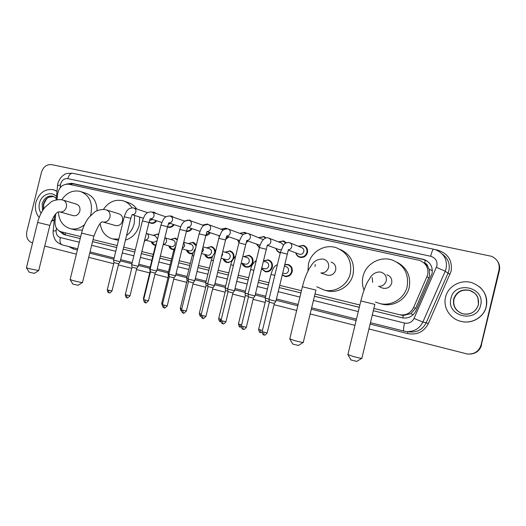 <?xml version="1.0" encoding="UTF-8"?>
<svg xmlns="http://www.w3.org/2000/svg" width="526" height="526" viewBox="0 0 526 526"><rect width="100%" height="100%" fill="white"/><g stroke="black" fill="none" stroke-linecap="round" stroke-linejoin="round"><path stroke-width="0.79" d="M284.79 264.565L287.939 264.446C291.299 265.65 292.706 268.102 292.173 271.81C290.95 275.361 288.564 276.919 285.013 276.492L282.265 274.966M263.5 260.811L268.214 259.837C271.508 261.021 272.889 263.454 272.35 267.123C271.14 270.634 268.799 272.185 265.321 271.764L261.56 268.786M243.88 256.596L248.883 255.327C252.112 256.491 253.46 258.891 252.927 262.527C251.73 266.005 249.423 267.543 246.01 267.129C244.005 266.603 242.65 265.308 241.96 263.256M231.979 261.225L227.081 262.592C225.115 262.073 223.8 260.797 223.123 258.772M212.077 257.655L208.513 258.135C206.593 257.628 205.304 256.372 204.64 254.38M192.772 253.696L190.3 253.769C188.426 253.269 187.164 252.033 186.52 250.067M173.942 249.58L172.436 249.482C170.602 248.989 169.365 247.779 168.734 245.833M155.532 245.372L154.907 245.274C153.105 244.794 151.896 243.597 151.284 241.684M280.273 252.842L280.042 252.789C277.892 252.132 276.531 250.685 275.946 248.436M259.357 247.877L256.51 244.084M247.799 240.993L246.214 242.861M238.988 242.591L237.45 239.803M228.843 236.818L225.68 239.501M219.217 236.864L218.763 235.595M298.367 246.26L303.417 245.372C306.651 246.635 307.993 249.061 307.454 252.651C306.152 256.333 303.66 257.898 299.965 257.339C297.755 256.662 296.355 255.176 295.776 252.875M210.262 232.709C209.17 234.432 207.678 235.392 205.791 235.589L205.791 235.589M192.036 228.665C190.596 230.789 188.722 231.696 186.401 231.387M174.165 224.694C172.646 226.864 170.713 227.725 168.366 227.265L167.485 226.943M156.63 220.788C155.131 222.899 153.244 223.734 150.969 223.294L149.036 222.248M401.226 315.1L403.324 315.442L410.806 313.647L415.632 308.249L429.597 275.9L429.216 269.325L427.704 266.301C427.322 264.611 426.277 263.533 424.567 263.079L425.37 260.028M373.874 308.433L399.701 314.752C405.987 315.587 410.602 313.213 413.541 307.625L427.723 274.796C428.749 267.905 426.027 263.105 419.557 260.403L68.821 184.225C62.772 183.85 59.03 187.131 57.61 194.081L57.084 199.676M424.567 263.079L427.704 266.301M55.736 213.904L55.013 221.558C54.842 226.93 56.939 230.355 61.299 231.841L80.702 236.595M93.049 239.619L117.186 245.537M123.702 247.135L135.281 249.968M141.842 251.579L153.283 254.38M160.345 256.116L171.614 258.871M179.228 260.738L190.307 263.454M198.499 265.459L209.374 268.128M218.172 270.285L228.83 272.895M238.258 275.203L248.686 277.761M258.779 280.233L268.957 282.725M279.74 285.368L301.464 290.694M314.989 294.008L359.863 305.001M225.003 252.184L229.928 250.902C233.038 252.007 234.366 254.334 233.912 257.878M206.488 247.851L211.34 246.556C213.95 247.404 215.292 249.311 215.377 252.283M188.328 243.604L193.101 242.302L196.402 244.965M170.516 239.435L175.217 238.127L177.413 239.343M153.04 235.339L157.662 234.024L158.661 234.399M278.438 241.868L283.435 240.934L286.256 242.802M258.91 237.555L263.848 236.582L266.13 237.89M239.771 233.327L244.649 232.314L246.457 233.228M221.012 229.172L225.825 228.133L228.021 228.974C229.823 229.671 230.566 231.059 230.25 233.13C229.665 234.951 228.494 235.891 226.719 235.95M202.615 225.095L207.362 224.03L208.986 224.826M184.567 221.098L189.248 220.006L191.155 221.038M169.398 215.962L171.476 216.061L173.554 217.264M152.04 212.09L154.039 212.182L156.229 213.53M402.436 317.895L373.322 310.728L402.318 317.875C408.518 318.671 413.068 316.317 415.961 310.813L432.03 273.711C433.049 266.919 430.367 262.178 423.995 259.476L71.687 183.265L66.197 184.126M68.623 184.185L73.153 183.771L423.2 259.463L427.414 261.238M32.566 242.979L32.31 242.913C27.714 241.132 25.886 237.351 26.826 231.558L41.455 172.331C43.323 166.768 46.715 164.197 51.633 164.625L491.58 256.313C497.511 259.186 499.976 263.769 498.983 270.055L481.04 345.017C478.897 351.434 474.32 354.425 467.318 354.005L368.93 328.941M354.951 325.37L310.169 313.923M296.671 310.471L274.026 304.685M265.17 302.424L253.118 299.347M244.932 297.249L232.656 294.113M225.108 292.186L212.616 288.991M205.686 287.222L192.989 283.981M186.651 282.357L173.771 279.063M167.991 277.59L154.933 274.25M149.7 272.915L136.477 269.536M131.75 268.326L118.383 264.913M113.682 263.71L88.697 257.326M76.375 254.176L44.749 246.096M497.727 261.547C499.549 264.361 500.101 267.386 499.384 270.634L481.31 345.036C479.627 350.533 475.826 353.557 469.915 354.103C475.826 353.557 479.627 350.533 481.31 345.036L499.187 270.344L481.04 345.017M497.517 261.231C499.345 264.052 499.904 267.09 499.187 270.344C499.904 267.09 499.345 264.052 497.517 261.231M58.997 230.842L63.863 234.557L80.208 238.58L65.362 234.905L60.832 231.71M92.563 241.618L116.687 247.562M134.787 252L123.209 249.146L134.781 252.013M141.336 253.631L152.783 256.445M159.838 258.187L171.101 260.962M178.715 262.836L189.794 265.558M208.861 270.239L197.986 267.563L208.855 270.252M217.652 272.422L228.31 275.045L217.659 272.402M237.739 277.366L248.16 279.931L237.739 277.347M258.246 282.416L268.424 284.921M279.201 287.577L300.925 292.923L279.207 287.558M314.449 296.256L359.311 307.302M359.317 307.283L314.449 296.237M268.424 284.901L258.253 282.396M189.794 265.545L178.722 262.816M171.108 260.942L159.845 258.167M152.783 256.432L141.343 253.611M116.693 247.542L92.563 241.605M481.579 345.049C479.896 350.526 476.115 353.544 470.218 354.09M445.555 297.177C447.915 286.144 460.986 278.997 472.203 282.81C483.157 287.288 487.826 295.217 486.195 306.592C483.933 317.02 472.177 324.036 461.506 321.498C450.368 319.315 442.8 307.625 445.555 297.177M479.495 286.808C485.551 292.232 487.819 298.84 486.287 306.651C484.025 317.066 472.289 324.069 461.637 321.531L459.855 321.07M361.71 358.364L356.792 361.415L350.927 359.896M347.916 354.504L353.176 356.483C359.343 358.075 362.296 358.633 362.046 358.16M381.784 287.768L383.145 288.255C387.412 288.859 390.266 287.124 391.699 283.047C392.291 278.951 390.654 276.183 386.794 274.73M364.031 290.142C362.276 285.684 361.941 281.108 363.025 276.426C365.702 264.098 379.792 255.912 391.923 259.903C403.968 264.756 409.044 273.658 407.157 286.611C404.579 298.387 391.686 306.388 380.107 303.627L375.433 302.069M397.354 262.395C407.131 267.944 411.076 276.314 409.195 287.485C406.651 299.097 393.928 306.987 382.494 304.258L380.469 303.726M303.147 342.465L298.373 345.457L292.706 344.03M289.8 338.816L294.409 340.559C300.537 342.137 303.548 342.709 303.449 342.275M326.574 274.914L327.52 275.23C331.564 275.782 334.28 274.079 335.667 270.114C336.252 266.117 334.707 263.427 331.038 262.053M307.947 271.028L308.506 263.842C311.109 251.915 324.391 243.893 335.838 247.568C347.357 252.158 352.177 260.797 350.303 273.487C347.771 284.967 335.443 292.818 324.463 290.161L316.81 286.775M340.151 249.403C350.618 254.334 354.918 262.711 353.051 274.513C350.553 285.835 338.382 293.58 327.534 290.957L325.962 290.549M82.418 282.554L78.012 285.289L72.844 284.086M70.142 279.497L72.844 280.522C78.801 282.028 82.056 282.666 82.602 282.436M115.47 225.536L115.812 225.634C119.054 226.035 121.282 224.464 122.499 220.913C123.064 217.31 121.861 214.943 118.889 213.819L106.719 210.019M103.425 209.394C108.507 202.01 114.964 199.124 122.782 200.735C126.648 201.852 129.718 204.213 132.006 207.823M134.669 215.43L134.215 223.616C132.92 228.606 130.356 232.61 126.523 235.641M124.563 201.353L127.93 202.517C131.559 203.555 134.498 205.719 136.747 209.013M139.719 217.047L139.272 225.135C137.036 232.933 132.421 237.923 125.431 240.112M118.764 239.1L112.834 238.955C105.66 236.91 101.446 231.795 100.183 223.609M118.455 240.349L117.377 240.093M38.615 270.673L34.256 273.349L29.154 272.166M26.464 267.695L28.884 268.615L38.786 270.568M73.134 215.627L73.423 215.706C76.52 216.074 78.657 214.529 79.834 211.064C80.399 207.546 79.262 205.245 76.421 204.167L63.278 200.163M61.779 199.768C66.671 192.674 72.798 189.873 80.169 191.372C89.203 194.922 92.813 202.346 91.005 213.648L90.419 215.634M81.642 191.865L85.699 193.22C93.076 195.79 96.869 201.603 97.08 210.663M84.528 224.622C80.182 228.343 75.501 229.704 70.484 228.705C63.028 226.463 58.997 220.9 58.393 212.017M82.398 230.105L75.488 229.954M39.18 217.481C35.715 213.339 34.631 208.283 35.926 202.313C39.167 192.772 45.006 188.578 53.442 189.735L56.926 191.339M54.217 189.978L56.939 191.175M54.244 219.684L51.324 220.927M54.204 220.144L51.193 221.242M290.01 242.88L301.503 247.529C303.344 248.239 304.107 249.613 303.798 251.645C303.061 253.729 301.648 254.61 299.557 254.288L298.978 254.078M298.571 246.339L303.081 245.649C306.112 246.839 307.381 249.114 306.868 252.48C305.652 255.938 303.311 257.405 299.84 256.879C297.867 256.287 296.579 254.972 295.974 252.947M276.124 248.502C276.729 250.481 277.984 251.75 279.904 252.329L287.327 254.091L275.887 301.24L268.931 299.537M275.867 301.286L274.296 303.456L269.305 302.187M269.069 238.206L281.463 243.051L283.593 245.031M278.616 241.94L283.087 241.204L285.789 243.038M254.978 295.941L248.075 294.251M254.946 295.98L253.361 298.124L248.45 296.874M281.16 249.751L279.036 249.561M248.574 233.629L263.316 239.606M259.068 237.614L263.487 236.851L265.604 238.054M234.491 290.746L227.659 289.076M234.465 290.786L232.867 292.897L228.028 291.674M260.087 245.333L259.476 245.136M259.443 247.529L256.668 244.136M228.508 229.158L243.249 234.642M239.909 233.373L244.274 232.577L245.813 233.314M214.437 285.657L207.665 284.007M214.411 285.697L212.925 287.768L208.033 286.578M247.2 240.776L246.753 241.447M239.06 242.308L237.588 239.849M221.13 229.218L225.437 228.389L226.404 228.777M199.117 233.846L205.817 235.49L194.784 280.674L188.084 279.043M194.771 280.713L193.298 282.764L188.446 281.588M228.238 236.601L225.884 238.811M219.283 236.661L218.875 235.635M202.707 225.128L207.382 224.418M179.833 229.441L186.48 231.072L175.546 275.795L168.892 274.178M175.533 275.828L174.073 277.866L169.254 276.696M209.644 232.499L205.922 235.076M184.646 221.124L188.762 220.23M156.709 271.015L150.088 269.411M156.689 271.048L155.236 273.066L150.449 271.903M188.19 227.383L187.683 227.837M191.411 228.462C190.156 230.283 188.518 231.118 186.5 230.98M170.424 216.173L172.206 216.797M142.415 220.894L148.963 222.511L138.226 266.327L131.658 264.742M138.213 266.36L136.773 268.359L132.019 267.208M170.273 223.418L168.346 224.372M173.527 224.484C172.101 226.463 170.306 227.245 168.142 226.818L167.564 226.621M152.547 212.267L155.065 213.129M124.254 216.745L130.77 218.356L120.125 261.738L113.596 260.16M109.046 292.791L108.395 290.214L112.005 290.904L118.666 263.769L113.951 262.605M152.698 219.52L149.976 220.328M155.985 220.585C154.578 222.505 152.829 223.254 150.732 222.84L149.095 222.011M284.395 266.182L286.085 266.708C287.992 267.386 288.794 268.773 288.485 270.87C287.794 272.882 286.44 273.763 284.435 273.513L284.139 273.428M284.724 264.841L287.604 264.742C290.76 265.873 292.088 268.181 291.582 271.659C290.431 274.993 288.195 276.452 284.862 276.045L282.337 274.671M269.227 301.641L265.591 300.668M269.029 299.13L265.222 298.091M263.408 261.179L266.301 262.06C268.168 262.724 268.95 264.098 268.648 266.176C267.958 268.168 266.629 269.042 264.663 268.793L264.394 268.72M263.441 261.047L267.872 260.133C270.962 261.244 272.258 263.519 271.751 266.965C270.62 270.265 268.418 271.718 265.15 271.324L261.626 268.523M248.371 296.342L245.353 295.52M248.173 293.85L244.991 292.969M242.867 256.293L246.904 257.503C248.732 258.161 249.502 259.515 249.192 261.573C248.515 263.546 247.213 264.414 245.28 264.177L245.031 264.105M244.031 256.642L248.528 255.61C251.56 256.701 252.822 258.956 252.322 262.369C251.198 265.637 249.035 267.077 245.833 266.689L242.111 263.296M227.955 291.148L225.522 290.477M227.758 288.682L225.167 287.946M222.748 251.513L227.889 253.039C229.684 253.683 230.427 255.025 230.125 257.063C229.454 259.016 228.172 259.87 226.279 259.64L226.048 259.581M225.135 252.224L229.56 251.178C232.531 252.25 233.768 254.479 233.268 257.858C232.157 261.093 230.026 262.527 226.884 262.152L223.254 258.812M207.961 286.059L206.1 285.533M207.763 283.613L205.738 283.027M203.043 246.845L209.243 248.66C211.005 249.291 211.728 250.619 211.432 252.638C210.768 254.571 209.506 255.426 207.645 255.202L207.435 255.143M206.6 247.884L210.959 246.832C213.714 247.792 214.95 249.857 214.667 253.032M188.374 281.075L187.059 280.687M188.176 278.649L186.704 278.208M212.438 256.747L208.309 257.694L204.752 254.413M183.738 242.276L190.951 244.366C192.68 244.984 193.39 246.299 193.088 248.298C192.437 250.212 191.194 251.06 189.373 250.843L189.176 250.79M188.42 243.63L192.713 242.571L196.165 245.938M169.181 276.189L168.392 275.933M168.991 273.79L168.044 273.481M193.009 253.045L190.083 253.328L186.612 250.093M164.829 237.798L173.015 240.152C174.704 240.763 175.401 242.059 175.099 244.038C174.454 245.938 173.232 246.779 171.443 246.562L171.259 246.516M170.588 239.455L174.81 238.39L177.262 239.955M150.186 269.016L149.746 268.852M174.113 249.061L172.206 249.041L168.807 245.852M146.642 233.518L155.407 236.016L157.557 238.929M153.092 235.359L157.248 234.28L158.556 234.846M157.11 240.737L153.684 242.322M155.67 244.945L154.664 244.84L151.337 241.697M428.927 277.925L427.033 276.847M402.791 317.96L403.324 315.442M410.806 313.647L413.252 314.686M65.263 234.879L65.559 232.886M429.216 269.325L432.359 270.64M71.398 184.784L71.832 183.607M415.632 308.249L413.541 307.625M423.2 259.463L422.713 259.134M372.283 315.041L404.527 323.049C408.82 323.792 411.99 322.254 414.021 318.447L436.902 265.972C437.56 261.027 435.482 257.786 430.656 256.254L67.815 178.616C64.33 178.288 61.93 180.076 60.621 183.982L60.181 187.703M430.656 256.254C431.813 251.73 432.793 249.377 433.595 249.192L435.909 249.87C444.069 253.545 447.475 259.759 446.127 268.51L445.213 271.212L448.001 273.211L448.888 270.581C450.157 263.75 447.981 258.266 442.353 254.124M57.446 185.849L57.479 185.448L60.424 185.139M435.009 249.561L437.448 250.074L437.349 250.468M437.448 250.074C447.974 253.374 452.531 260.416 451.117 271.192L428.361 323.621C423.91 331.913 417.006 335.233 407.657 333.569L370.1 324.062M356.115 320.525L311.313 309.189M297.808 305.77L276.117 300.28M265.354 297.558L255.195 294.987M245.116 292.436L234.708 289.8M225.292 287.42L214.654 284.724M205.87 282.501L195.008 279.753M186.829 277.689L175.769 274.888M168.169 272.961L156.919 270.114M149.871 268.332L138.443 265.439M131.894 263.782L120.336 260.857M113.826 259.213L89.736 253.118M77.401 249.995L73.292 248.956L68.715 246.536M498.983 270.055L499.384 270.634M436.442 267.326L445.213 271.212L422.878 322.043L426.218 322.747L448.001 273.211L450.125 274.151M414.021 318.447L422.878 322.043C419.169 329.144 413.305 332.268 405.276 331.413L370.435 322.675L405.276 331.413M409.037 331.88C416.875 332.715 422.602 329.67 426.218 322.747L428.361 323.621M356.45 319.144L311.642 307.841L356.45 319.144M298.137 304.429L276.439 298.959L298.137 304.429M265.676 296.237L255.511 293.672L265.676 296.237M245.438 291.134L235.023 288.504L245.438 291.134M225.608 286.131L214.963 283.442L225.608 286.131M206.179 281.226L195.317 278.484L206.179 281.226M187.138 276.42L176.078 273.632L187.138 276.42M168.471 271.712L157.221 268.871L168.471 271.712M150.173 267.096L138.746 264.21L150.173 267.096M132.197 262.559L120.638 259.64L132.197 262.559M114.122 257.996L90.025 251.915L114.122 257.996M77.697 248.805L62.252 244.906L77.697 248.805M56.374 228.067L56.124 230.717C56.012 234.267 57.4 236.536 60.28 237.528L79.308 242.256M91.649 245.32L115.766 251.316M122.282 252.934L133.854 255.807M140.409 257.438L151.843 260.278M158.898 262.027L170.161 264.828M177.768 266.715L188.841 269.47M197.026 271.501L207.895 274.204M216.686 276.387L227.337 279.03M236.759 281.371L247.181 283.961M257.267 286.466L267.432 288.991M278.208 291.667L299.919 297.065M313.437 300.418L358.285 311.563M73.292 247.693L73.292 248.956M407.867 331.735L407.657 333.569M53.165 231.092L56.124 230.717M60.28 237.528C59.53 241.467 60.188 243.926 62.252 244.906C58.498 243.295 56.321 241.802 55.723 240.435C55.48 240.573 52.468 235.207 53.192 230.835L54.678 215.095M404.527 323.049C403.481 327.724 403.291 330.42 403.942 331.13M56.118 199.854L57.827 183.495C60.096 176.769 63.843 174.961 64.277 174.737C65.007 173.652 67.861 173.172 72.838 173.304C70.615 173.133 68.939 174.902 67.815 178.616M402.291 317.862L401.739 317.75M65.362 234.905L63.863 234.557M73.153 183.771L71.687 183.265M453.642 299.123C456.298 291.792 461.624 288.853 469.613 290.319C476.425 292.982 479.337 297.821 478.351 304.837C475.852 311.898 470.77 314.903 463.104 313.851C455.805 311.372 452.649 306.461 453.642 299.123M450.96 298.433C454.49 280.102 485.636 286.972 480.613 305.297C476.793 323.911 445.778 316.382 450.96 298.433M461.473 313.358C455.444 310.373 452.932 305.685 453.958 299.281C456.607 291.969 461.913 289.044 469.882 290.503L474.728 293.166M378.411 286.368C382.382 286.446 384.986 284.592 386.235 280.805C386.84 276.577 385.157 273.717 381.186 272.225L380.719 272.087M361.901 358.081L374.854 304.376L360.843 300.957L347.844 354.787M372.178 277.564L372.684 282.37M320.84 272.935C324.706 273.106 327.271 271.298 328.526 267.51C329.131 263.388 327.547 260.62 323.773 259.2L323.312 259.068M303.318 342.209L315.948 290.069L302.417 286.762L289.734 339.073M315.238 264.453L315.041 266.498M102.938 221.992L103.135 222.044C106.436 222.426 108.704 220.802 109.941 217.166C110.526 213.457 109.303 211.031 106.265 209.881L105.779 209.749M115.812 225.634L103.083 222.031C101.11 220.854 98.053 225.549 93.911 236.115L81.556 233.103L70.103 279.654M59.642 211.866L59.852 211.919C62.995 212.274 65.171 210.683 66.368 207.132C66.953 203.509 65.796 201.149 62.903 200.044L62.403 199.913C57.926 198.848 51.726 201.202 51.292 201.774L44.953 207.31C41.561 211.537 39.121 216.574 37.635 222.432L26.425 267.839M73.423 215.706L59.793 211.906C56.841 211.09 53.527 215.588 49.852 225.411L37.635 222.432M42.586 210.597L42.146 203.812C44.112 198.032 47.642 195.475 52.751 196.152L53.941 196.579M41.074 213.24C39.141 210.308 38.602 206.942 39.463 203.135C41.265 194.6 51.469 190.583 56.433 196.566M43.375 209.401L43.434 204.18C45.295 198.604 48.701 196.027 53.659 196.454M274.322 303.463L267.162 332.951L262.139 331.702M264.006 334.99L263.763 332.32M268.917 299.583L280.391 252.342L283.376 245.326C284.868 243.729 284.619 242.933 288.642 242.447L289.326 242.611C291.233 243.347 292.029 244.781 291.706 246.911C291.154 248.699 289.977 249.659 288.195 249.811M253.414 298.13L246.319 327.303L241.349 326.074M243.196 329.322L242.894 326.666M254.959 295.934L266.301 249.291L259.436 247.555C259.765 245.833 260.567 243.814 261.849 241.506C263.736 238.719 265.709 237.482 267.767 237.805L268.457 237.969C270.338 238.692 271.114 240.112 270.791 242.223C270.226 244.011 269.056 244.971 267.28 245.096M248.456 296.914L248.081 294.297L259.417 247.628M232.946 292.91L225.924 321.774L220.992 320.564M222.827 323.773L222.465 321.13M234.478 290.74L245.714 244.597L238.916 242.867C240.803 236.529 242.756 235.109 242.729 235.129C242.802 234.405 244.334 233.781 247.325 233.261L248.029 233.426C249.87 234.136 250.626 235.536 250.31 237.627C249.738 239.435 248.568 240.382 246.793 240.474M227.653 289.116L238.896 242.94M212.905 287.801L205.942 316.363L201.064 315.173M202.872 318.342L202.464 315.705M214.424 285.651L225.555 239.994L218.803 238.344M193.279 282.797L186.382 311.057L181.536 309.886M183.337 313.023L182.877 310.399M186.362 311.136C184.159 313.2 183.226 313.844 183.561 313.069L183.239 313.003C183.469 312.668 182.127 313.969 181.516 309.965L188.44 281.62L188.084 279.089L199.137 233.787C200.912 228.948 202.089 226.555 202.661 226.607C202.924 225.654 204.601 224.937 207.685 224.451L208.414 224.622C210.19 225.306 210.913 226.673 210.597 228.725C210.005 230.559 208.829 231.486 207.06 231.519M174.053 277.892L167.215 305.869L162.409 304.712M164.197 307.809L163.685 305.198M168.885 274.217L179.853 229.382C181.47 223.326 184.343 220.256 188.466 220.177L189.209 220.348C190.951 221.019 191.661 222.373 191.339 224.411C190.741 226.252 189.557 227.179 187.795 227.173M155.216 273.093L148.444 300.78L143.664 299.636M145.439 302.7L144.88 300.103M156.695 271.015L167.531 226.752L160.949 225.069C162.6 220.585 163.895 218.145 164.848 217.744C165.512 216.784 167.104 216.199 169.628 215.989L170.391 216.166C172.094 216.824 172.791 218.159 172.475 220.177C171.864 222.038 170.68 222.952 168.918 222.912M150.081 269.45L160.936 225.121M136.76 268.385L130.04 295.79L125.293 294.665M127.062 297.696L126.457 295.106M130.021 295.862C127.857 297.867 126.937 298.498 127.272 297.742L126.957 297.67C127.18 297.335 125.898 298.636 125.273 294.731L132.013 267.241L131.664 264.782L142.428 220.835C143.999 216.541 145.268 214.161 146.235 213.707C146.925 212.708 148.569 212.096 151.159 211.886L151.942 212.063C153.612 212.708 154.296 214.029 153.973 216.028C153.362 217.902 152.172 218.809 150.416 218.737M108.395 290.214L107.265 289.852L113.951 262.632L113.596 260.199L124.267 216.692C125.727 212.635 126.957 210.328 127.956 209.775C128.699 208.71 130.395 208.072 133.052 207.862L133.854 208.04C135.498 208.677 136.162 209.986 135.846 211.965C135.221 213.839 134.045 214.733 132.302 214.647L132.282 214.641M111.985 290.97C108.967 294.363 109.323 292.278 109.178 292.824L108.935 292.765C109.158 292.436 107.883 293.725 107.265 289.852L107.284 289.787M262.435 330.486L258.628 329.355M260.442 332.55L260.199 329.947M274.809 275.341L270.969 274.44M241.638 324.89L238.449 323.911M240.25 327.067L239.948 324.47M253.9 270.311L250.685 269.562M221.275 319.407L218.685 318.572M220.466 321.695L220.111 319.111M233.432 265.387L230.809 264.775C231.006 262.316 232.63 259.45 235.681 256.155M201.34 314.029L199.315 313.345M205.745 283.073L206.1 285.565L199.295 313.424C199.919 317.382 201.215 316.067 200.998 316.409L200.682 313.858M222.432 252.809L222.524 254.886L221.485 256.701M213.385 260.561L211.334 260.094M181.812 308.762L180.333 308.223M181.483 309.886L181.641 308.716M202.905 247.417L203.47 250.383L201.596 252.769M193.752 255.84L192.253 255.498M183.692 242.473L184.79 245.964L182.2 248.588M162.679 303.587L161.725 303.2M174.514 251.211L173.541 250.987L175.94 245.359M164.822 237.824C166.229 238.6 166.781 239.869 166.472 241.631C165.933 243.341 164.855 244.228 163.238 244.288M143.94 298.512L143.486 298.275M155.657 246.674L155.196 246.582M146.294 233.426L146.438 233.459C148.128 234.07 148.819 235.378 148.51 237.384C147.911 239.205 146.761 240.073 145.064 239.994M401.818 315.232L399.701 314.752M154.039 212.182L154.591 212.373M171.476 216.061L172.074 216.265M189.248 220.006L189.899 220.236M207.362 224.03L208.072 224.286M303.417 245.372L304.626 245.872M225.825 228.133L226.614 228.422M244.649 232.314L245.517 232.643M263.848 236.582L264.815 236.956M283.435 240.934L284.513 241.362M157.662 234.024L158.05 234.136M175.217 238.127L175.631 238.245M193.101 242.302L193.555 242.433M211.34 246.556L211.833 246.707M229.928 250.902L230.467 251.066M248.883 255.327L249.475 255.511M268.214 259.837L268.871 260.041M287.939 264.446L288.662 264.677M424.469 259.805L423.995 259.476M433.562 249.186L72.838 173.304M465.517 289.977L469.613 290.319C475.859 292.712 477.424 296.362 477.963 297.841L478.45 304.843C475.445 312.174 470.329 315.179 463.104 313.851M351.02 360.067L348.034 354.872M380.107 303.627L382.494 304.258M380.535 272.041C375.452 271.574 372.06 274.953 371.008 276.459L367.398 282.173C364.755 287.544 362.572 293.804 360.843 300.957M383.145 288.255L379.943 287.111M292.791 344.175L289.898 339.152M324.463 290.161L327.534 290.957M323.082 259.016C313.996 259.18 312.602 263.92 309.36 268.378C306.454 273.586 304.133 279.714 302.417 286.762M327.52 275.23L321.524 273.257M72.897 284.171L70.201 279.7M112.834 238.955L118.107 240.277M93.911 236.121L82.529 282.396M105.391 209.657C100.637 208.861 95.403 211.274 94.805 211.906L88.703 217.665C85.442 222.011 83.055 227.16 81.563 233.103M29.2 272.244L26.517 267.879M70.484 228.705L76.125 230.118M49.852 225.417L38.72 270.535M53.356 196.336L56.256 198.394M53.672 196.461L49.023 197.197C47.669 197.165 45.913 199.525 43.75 204.279L43.573 209.118M267.142 333.043C264.013 336.653 264.328 334.47 264.177 335.029L263.927 334.977C264.157 334.621 262.757 335.976 262.119 331.794L269.299 302.226L268.937 299.59M288.393 249.83L287.347 254.019M304.212 246.122L305.862 246.806M299.557 254.288L288.57 250.179M299.84 256.879L301.608 257.53M246.299 327.389C243.176 330.979 243.512 328.796 243.36 329.361L243.111 329.302C243.347 328.96 241.96 330.302 241.329 326.166L248.443 296.914M267.399 245.109L266.32 249.219M284.093 241.605L285.776 242.282M279.549 249.751L267.583 245.392M279.904 252.329L280.358 252.493M225.897 321.859C222.774 325.436 223.142 323.24 222.978 323.812L222.735 323.753C222.965 323.418 221.597 324.739 220.973 320.65L228.021 291.706L227.666 289.122M246.845 240.487L245.727 244.524M264.387 237.2L266.103 237.864M259.936 245.294L247.036 240.717M205.922 316.442C203.713 318.526 202.773 319.17 203.102 318.388L202.786 318.322C203.016 317.987 201.655 319.302 201.044 315.252L208.026 286.611L207.671 284.053L218.823 238.278C220.854 232.926 222.09 230.427 222.518 230.796C222.669 229.98 224.26 229.316 227.298 228.81M226.726 235.95L225.575 239.928M245.09 232.88L246.089 233.261M239.606 240.546L226.916 236.148M207.014 231.512L205.83 235.424M223.359 230.02L208.861 224.78M219.552 235.865L207.218 231.67M167.196 305.941C165 307.986 164.073 308.624 164.414 307.855L164.099 307.789C164.329 307.454 162.994 308.742 162.389 304.784L169.247 276.729M187.703 227.153L186.493 231.013M203.851 225.536L189.61 220.493M199.906 231.295L187.92 227.291M169.26 276.729L168.899 274.224M148.424 300.852C146.241 302.877 145.321 303.509 145.656 302.746L145.34 302.68C145.571 302.351 144.242 303.627 143.644 299.708L150.443 271.935M168.774 222.886L167.544 226.693M184.725 221.15L170.753 216.291M180.655 226.831L169.017 223.004M186.546 231.078L187.71 231.453M150.456 271.942L150.094 269.45M150.212 218.698L148.976 222.459M165.979 216.863L152.277 212.175M171.621 216.495L173.389 217.106M161.784 222.465L150.489 218.803M168.142 226.818L169.97 227.396M132.131 214.608L130.777 218.303M147.596 212.675L134.163 208.145M154.131 212.596L155.9 213.201M118.679 263.743L120.112 261.77M143.289 218.191L132.335 214.687M150.732 222.84L152.553 223.412M262.053 332.406L260.37 332.531C260.469 331.788 259.91 334.385 258.601 329.44L265.584 300.708L265.229 298.137M288.281 264.959L290.161 265.558M265.216 298.137L270.975 274.427C272.488 269.358 274.131 265.709 277.38 264.742M284.435 273.513L282.732 273.033M284.862 276.045L286.874 276.597M241.283 327.1L240.172 327.047C240.27 326.317 239.718 328.875 238.429 323.99L245.346 295.553L244.991 293.015L250.685 269.549C251.001 266.393 252.881 263.316 256.333 260.317M268.477 260.324L270.371 260.916M264.663 268.793L261.757 267.984M265.15 271.324L267.155 271.863M220.959 321.767L220.381 321.675C220.604 321.34 219.263 322.629 218.665 318.651L225.522 290.51L225.167 287.992L230.815 264.762M249.074 255.781L250.968 256.366M245.28 264.177L241.224 263.053M245.833 266.689L247.825 267.228M230.059 251.329L231.953 251.908M205.732 283.067L211.34 260.081C212.287 256.879 213.286 254.663 214.338 253.433L215.41 252.25M226.279 259.64L221.111 258.22M226.884 262.152L228.869 262.678M211.413 246.97L213.306 247.536M181.496 311.037C180.859 310.919 180.471 310.005 180.319 308.295L187.052 280.713L186.704 278.247L192.253 255.485C193.154 251.566 195.54 248.39 195.508 248.634M207.645 255.202L201.419 253.499M208.309 257.694L210.282 258.22M193.134 242.696L195.021 243.255M162.33 305.56L161.712 303.272L168.392 275.966L168.044 273.52M189.373 250.843L182.127 248.877M173.541 250.987L168.031 273.52M190.083 253.328L192.043 253.848M175.197 238.502L177.084 239.054M143.611 299.892L143.466 298.341L150.088 271.304M150.101 271.304L149.746 268.885L155.196 246.569L156.649 242.617M171.443 246.562L163.224 244.353M172.206 249.041L173.961 249.508M144.926 239.968C145.373 239.757 145.123 240.454 144.177 242.052M157.609 234.386L158.596 234.675M153.855 242.368L145.176 240.04M154.664 244.84L155.624 245.09"/></g></svg>
